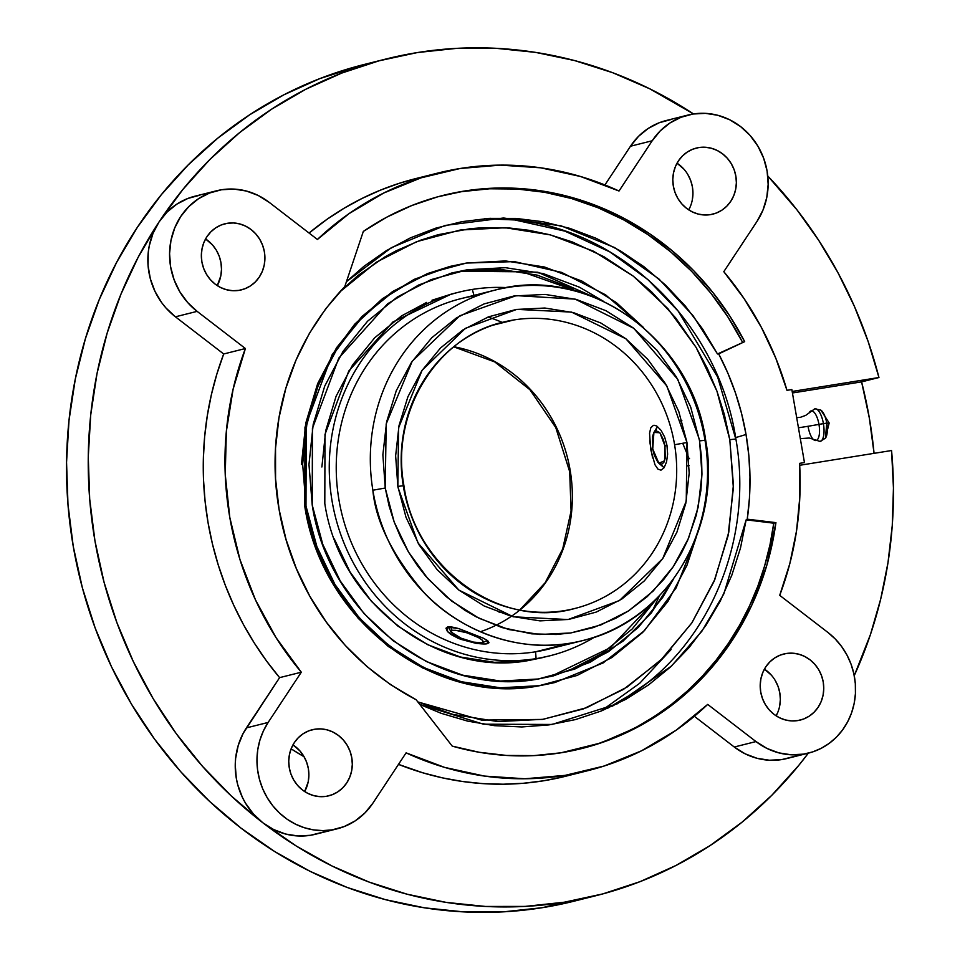 <?xml version="1.0" encoding="UTF-8"?>
<svg xmlns="http://www.w3.org/2000/svg" width="960" height="960" viewBox="0 0 960 960"><rect width="100%" height="100%" fill="white"/><g stroke="black" fill="none" stroke-linecap="round" stroke-linejoin="round"><path stroke-width="1.44" d="M580.812 748.776A285.132 264.924 75.9 0 0 773.76 523.188L746.148 519.84L747.24 519.168L749.448 498.108L749.976 476.868L748.836 455.592L746.028 434.436L741.576 413.544L735.504 393.06L727.86 373.128L718.692 353.892L744.672 341.64L717.492 353.976L718.692 353.892L717.492 353.976L702.66 329.088L685.332 306.072L665.712 285.216L644.076 266.796L620.7 251.064L595.884 238.212L569.952 228.408L543.252 221.784L516.12 218.436L488.916 218.388L461.988 221.652L435.684 228.18L410.364 237.888L386.34 250.656L363.936 266.316L346.416 281.7L391.38 247.668L445.164 225.432L503.532 218.004L561.24 225.876L614.592 247.56L658.932 278.988L693.072 315.72L717.492 353.976L744.672 341.64L729.984 316.296L712.98 292.608L693.828 270.84L672.732 251.208L649.932 233.952L625.668 219.228L600.192 207.204L573.78 198.012L546.72 191.748L519.288 188.472L491.784 188.232L464.496 191.028L437.736 196.812L411.768 205.548L386.868 217.116L363.324 231.42L344.784 286.572L325.704 308.796L309.36 333.432L296.004 360.084L285.816 388.38L278.964 417.9L275.532 448.224L275.568 478.884L279.084 509.448C269.124 454.632 273.048 362.256 344.784 286.572L363.324 231.42A285.132 264.924 -104.1 0 1 443.22 195.372A285.132 264.924 -104.1 0 1 744.672 341.64L718.692 353.892A254.364 236.34 -104.1 0 1 746.028 434.436A406.38 12.048 -9.8 0 1 735.36 437.64A406.38 12.048 170.2 0 0 746.028 434.436A254.364 236.34 -104.1 0 1 747.24 519.168L775.932 522.636A285.132 264.924 -104.1 0 1 581.904 748.512A285.132 264.924 -104.1 0 1 561.072 752.784A285.132 264.924 -104.1 0 1 452.232 746.124L416.148 699.756C322.848 650.568 288.084 564.42 279.084 509.448L286.032 539.46L296.304 568.476L309.732 596.088L326.148 621.864L345.288 645.456L366.888 666.492L390.624 684.684L416.148 699.756L452.232 746.124L479.196 752.268L506.52 755.448L533.904 755.616L561.072 752.784L600.972 742.896L638.748 726.492L673.488 703.944L704.352 675.816L730.596 642.78L751.584 605.628L766.824 565.26L775.932 522.636L773.76 523.188L775.932 522.636L747.24 519.168L746.148 519.84L740.484 548.028L731.82 575.22L720.276 601.08L705.996 625.272L689.172 647.46L670.02 667.38L648.78 684.756L625.74 699.372L601.212 711.024L575.484 719.58L548.916 724.908L521.844 726.948L494.616 725.676L467.604 721.116L441.144 713.304L419.772 704.4L483.492 724.2L552.036 724.452L617.22 703.836L671.388 666.096M600.816 711.18L639.732 683.244L671.076 649.548L639.732 683.244L600.816 711.18M612.432 706.152L633.444 693.048L607.236 708.492M633.444 693.048C711.48 641.076 753.3 536.988 735.888 438.984L729.804 439.704L733.404 484.824L728.772 532.248L714.9 579.336L691.776 623.016L660.588 660.396L623.508 689.364L583.224 708.972L542.388 719.424L481.56 720.084L417.828 701.916L452.928 714.42L497.976 721.584L543.156 719.304L586.752 707.652L627.084 687.084L662.628 658.392L692.004 622.668L714.108 581.28L728.064 535.812L733.368 488.004L729.804 439.704L735.888 438.984C718.812 325.248 622.752 229.788 514.836 219.96L484.428 218.7L514.836 219.96L564.876 231.132L609.84 251.916L647.856 279.552L678.24 311.196L717.696 377.16L735.324 437.412M825.144 438.504A15 5.532 -99.1 0 0 826.764 423.12L818.964 424.38A15 5.532 80.9 0 0 809.832 411.684A15 5.532 80.9 0 1 818.964 424.38A20.232 0.6 -9.8 0 1 798.444 427.764A20.232 0.6 170.2 0 0 818.964 424.38A15 5.532 80.9 0 1 814.488 440.268A15 5.532 80.9 0 1 808.2 427.068M814.488 440.268A15 5.532 80.9 0 0 818.964 424.38L823.416 423.612A16.536 6.096 80.9 0 1 820.152 441.42A16.536 6.096 -99.1 0 0 823.416 423.612A16.536 6.096 -99.1 0 0 814.824 408.78A16.536 6.096 80.9 0 1 823.416 423.612L826.764 423.12L825.432 438.18L829.176 422.988L827.856 423.432C829.908 422.904 829.536 422.808 826.764 423.12L829.176 422.988L820.932 410.196L814.86 408.768L805.704 415.38L800.232 417.384L796.692 417.588M651.684 612.492L659.424 595.848M385.236 488.028L382.872 454.788L386.604 421.92L396.288 390.672L411.552 362.232L431.808 337.704L456.3 318.012L484.08 303.912L514.092 295.956L545.172 294.432L576.156 299.4L605.856 310.668L633.12 327.828L656.928 350.196L676.356 376.92L690.672 406.992L699.588 440.892L705.672 440.196L699.588 440.892L701.952 474.12L698.22 506.988L688.536 538.248L673.272 566.676L653.004 591.216L628.524 610.896L600.744 624.996L570.732 632.964L539.64 634.488L508.656 629.508L478.968 618.24L451.692 601.092L427.896 578.712L408.468 551.988L394.152 521.916L385.224 488.028L386.184 423.96L412.212 361.248L459.936 315.732L516.336 295.62L575.196 299.136L633.732 328.296L677.808 379.404L699.312 439.248L701.532 457.464L701.952 474.12L700.848 490.668L696.348 515.004L687.696 540.216L681.576 552.888L673.272 566.676L663.72 579.492L647.244 596.628L628.524 610.896L615.816 618.264L593.4 627.576L570.732 632.964L556.236 634.488L531.84 633.852L501.96 627.564L476.352 616.908L464.952 610.356L446.148 596.604L425.772 576.264L417.576 565.836L408.468 551.988L400.632 537.3L394.152 521.916L389.1 505.992L385.224 488.028L372.852 490.224L385.224 488.028M508.2 287.4A180.636 167.832 -104.1 0 1 705.024 440.424A180.636 167.832 -104.1 0 1 582.864 640.536A180.636 167.832 -104.1 0 1 569.664 643.248A180.636 167.832 -104.1 0 1 372.852 490.224A180.636 167.832 -104.1 0 1 495.012 290.112A180.636 167.832 -104.1 0 1 508.2 287.4A180.636 167.832 75.9 0 0 493.86 290.4A180.636 167.832 75.9 0 0 372.852 490.224C375.696 521.712 392.748 555.852 424.02 592.644C456.084 627.216 513.228 653.064 569.664 643.248L535.584 651.792L536.088 658.632L528.708 660.492L549.78 655.824A187.416 174.132 -104.1 0 1 536.088 658.632A187.416 174.132 75.9 0 0 594.54 637.128A187.416 174.132 -104.1 0 1 549.78 655.824M502.08 322.416A147.588 137.124 -104.1 0 1 513.828 319.956A147.588 137.124 -104.1 0 1 674.592 444.732L686.976 442.512L666.876 386.052L625.968 338.832L571.5 312.096L516.816 309.372L465.408 328.332L422.1 370.308L398.58 427.764L397.848 486.396L403.932 485.688L397.848 486.396L398.064 487.644L417.948 542.868L458.856 590.076L513.324 616.812L568.008 619.548L619.416 600.576L662.724 558.6L686.244 501.144L686.976 442.512L674.592 444.732A147.588 137.124 -104.1 0 1 575.796 608.232A147.588 137.124 -104.1 0 1 564.048 610.692A147.588 137.124 -104.1 0 1 403.284 485.916A147.588 137.124 -104.1 0 1 503.04 322.176A147.588 137.124 -104.1 0 1 513.828 319.956L492.552 325.296L513.828 319.956A147.588 137.124 -104.1 0 1 674.592 444.732A147.588 137.124 -104.1 0 1 574.824 608.484A147.588 137.124 -104.1 0 1 564.048 610.692M481.512 631.344A147.588 137.124 75.9 0 0 570.348 471.456L569.688 471.696L570.348 471.456A147.588 137.124 75.9 0 0 466.5 349.764M227.34 223.296L221.352 224.928L215.82 227.772L210.96 231.744L206.94 236.676L203.928 242.376L202.044 248.64L201.348 255.216L201.888 261.864L203.616 268.308L206.484 274.308L210.372 279.648L215.136 284.1L220.584 287.508L226.524 289.74L232.716 290.712L238.932 290.376A34.056 31.632 -104.1 0 1 202.14 263.196A34.056 31.632 -104.1 0 1 224.856 223.812A34.056 31.632 -104.1 0 1 227.34 223.296A34.056 31.632 -104.1 0 1 264.132 250.476A34.056 31.632 -104.1 0 1 241.416 289.872A34.056 31.632 -104.1 0 1 238.932 290.376L244.92 288.756L250.452 285.9L255.312 281.94L259.332 277.008L262.344 271.296L264.228 265.032L264.924 258.456L264.384 251.82L262.656 245.376L259.788 239.364L255.9 234.024L251.136 229.572L245.688 226.164L239.748 223.932L233.556 222.96L227.34 223.296M314.736 729.24L308.748 730.86L303.216 733.716L298.344 737.676L294.336 742.608L291.324 748.32L289.44 754.584L288.744 761.16L289.272 767.796L291 774.24L293.868 780.252L297.756 785.58L302.52 790.044L307.98 793.452L313.92 795.684L320.112 796.656L326.316 796.32A34.056 31.632 -104.1 0 1 289.536 769.14A34.056 31.632 -104.1 0 1 312.24 729.744A34.056 31.632 -104.1 0 1 314.736 729.24A34.056 31.632 -104.1 0 1 351.528 756.42A34.056 31.632 -104.1 0 1 328.812 795.804A34.056 31.632 -104.1 0 1 326.316 796.32L332.304 794.688L337.836 791.844L342.708 787.872L346.728 782.94L349.728 777.24L351.612 770.976L352.308 764.4L351.78 757.752L350.052 751.308L347.184 745.308L343.296 739.968L338.532 735.516L333.072 732.096L327.132 729.864L320.94 728.904L314.736 729.24M698.796 147.564L692.808 149.184L687.276 152.04L682.416 156L678.396 160.932L675.384 166.644L673.5 172.908L672.804 179.484L673.332 186.12L675.072 192.576L677.928 198.576L681.828 203.916L686.592 208.368L692.04 211.776L697.98 214.008L704.172 214.98L710.388 214.644A34.056 31.632 -104.1 0 1 673.596 187.464A34.056 31.632 -104.1 0 1 696.312 148.08A34.056 31.632 -104.1 0 1 698.796 147.564A34.056 31.632 -104.1 0 1 735.588 174.744A34.056 31.632 -104.1 0 1 712.872 214.128A34.056 31.632 -104.1 0 1 710.388 214.644L716.364 213.024L721.908 210.168L726.768 206.196L730.788 201.264L733.8 195.564L735.684 189.3L736.368 182.724L735.84 176.088L734.112 169.632L731.244 163.632L727.356 158.292L722.592 153.84L717.132 150.432L711.204 148.2L705 147.228L698.796 147.564M786.192 653.508L780.204 655.128L774.672 657.972L769.8 661.944L765.78 666.876L762.78 672.588L760.896 678.84L760.2 685.428L760.728 692.064L762.456 698.508L765.324 704.52L769.212 709.848L773.976 714.312L779.436 717.72L785.376 719.952L791.568 720.912L797.772 720.576A34.056 31.632 -104.1 0 1 760.98 693.408A34.056 31.632 -104.1 0 1 783.696 654.012A34.056 31.632 -104.1 0 1 786.192 653.508A34.056 31.632 -104.1 0 1 822.972 680.676A34.056 31.632 -104.1 0 1 800.268 720.072A34.056 31.632 -104.1 0 1 797.772 720.576L803.76 718.956L809.292 716.112L814.164 712.14L818.172 707.208L821.184 701.496L823.068 695.244L823.764 688.656L823.236 682.02L821.508 675.576L818.64 669.564L814.752 664.236L809.988 659.772L804.528 656.364L798.588 654.132L792.396 653.172L786.192 653.508M891.564 450.528A431.316 400.752 -104.1 0 1 854.244 675.66L870.444 634.536L880.704 599.04L888 562.608L892.26 525.516L893.448 488.064L891.564 450.528L799.692 465.288L891.564 450.528M861.588 381.876A431.316 400.752 -104.1 0 1 874.056 453.348L869.352 418.14L861.588 381.876L792.444 392.976L861.588 381.876L878.952 377.52L792.18 391.452L878.952 377.52L861.588 381.876M767.784 176.004A431.316 400.752 -104.1 0 1 878.952 377.52L868.116 341.424L854.4 306.36L837.912 272.616L818.76 240.42L797.112 210.048L767.784 176.004M216.576 190.776L194.868 196.224A68.1 63.276 75.9 0 0 159.036 221.952A431.316 400.752 -104.1 0 1 385.956 59.016A431.316 400.752 -104.1 0 1 417.468 52.548A431.316 400.752 -104.1 0 1 693.528 113.94L649.776 88.812L612.744 72.732L574.548 60.552L535.548 52.38L496.104 48.312L456.624 48.36L417.468 52.548L379.02 60.828L341.64 73.116L305.712 89.304L271.56 109.224L239.52 132.696L209.892 159.48L182.988 189.324L159.036 221.952A68.1 63.276 75.9 0 0 175.416 316.812L223.692 353.976A308.076 286.248 75.9 0 0 279.6 677.64L246.42 727.884A68.1 63.276 75.9 0 0 262.812 822.756A68.1 63.276 75.9 0 0 310.404 835.296L332.112 829.86A68.1 63.276 -104.1 0 1 267.216 797.724A68.1 63.276 -104.1 0 1 268.14 722.448L246.42 727.884L268.14 722.448L301.308 672.204L279.6 677.64L301.308 672.204A308.076 286.248 -104.1 0 1 245.4 348.528L223.692 353.976L245.4 348.528L197.124 311.364L175.416 316.812L197.124 311.364A68.1 63.276 -104.1 0 1 170.472 243.096A68.1 63.276 -104.1 0 1 216.576 190.776A68.1 63.276 -104.1 0 1 269.136 202.308L317.412 239.472A308.076 286.248 -104.1 0 1 437.64 173.112A308.076 286.248 -104.1 0 1 460.14 168.492A308.076 286.248 -104.1 0 1 619.02 191.016L652.2 140.772L630.492 146.22L604.908 184.956L630.492 146.22L652.2 140.772A68.1 63.276 -104.1 0 1 688.032 115.044A68.1 63.276 -104.1 0 1 756.468 143.856A68.1 63.276 -104.1 0 1 756.984 221.436L723.804 271.68A308.076 286.248 -104.1 0 1 786.972 390.336L791.844 389.556L804.456 462.564L791.844 389.556L786.972 390.336L775.812 358.224L761.436 327.504L744.036 298.536L723.804 271.68L756.984 221.436L762.996 210.024L766.776 197.496L768.156 184.344L767.1 171.06L763.632 158.172L757.908 146.16L750.12 135.492L740.592 126.576L729.684 119.748L717.804 115.284L705.42 113.352L693 114.024L681.036 117.276L669.96 122.976L660.228 130.908L652.2 140.772L619.02 191.016L580.524 176.496L540.684 167.808L500.292 165.12L460.14 168.492L421.032 177.852L383.724 193.02L348.948 213.696L317.412 239.472L269.136 202.308L258.228 195.48L246.348 191.028L233.964 189.084L221.544 189.756L209.58 193.008L198.516 198.708L188.772 206.64L180.744 216.504L174.732 227.916L170.952 240.444L169.572 253.596L170.628 266.88L174.096 279.768L179.82 291.78L187.596 302.448L197.124 311.364L245.4 348.528L233.124 389.124L226.356 431.352L225.24 474.384L229.788 517.368L239.928 559.452L255.444 599.808L276.048 637.632L301.308 672.204L268.14 722.448L263.424 730.884L259.944 740.016L257.772 749.628L256.956 759.54L257.532 769.512L259.452 779.34L262.704 788.82L267.216 797.724L272.868 805.872L279.564 813.096L287.136 819.228L295.428 824.124L304.272 827.712L313.464 829.884L322.812 830.604L332.112 829.86L310.404 835.296A68.1 63.276 75.9 0 0 315.384 834.276L337.092 828.84A68.1 63.276 -104.1 0 1 332.112 829.86L344.088 826.608L355.152 820.908L364.884 812.976L372.924 803.112A68.1 63.276 -104.1 0 1 337.092 828.84M385.956 59.016L364.248 64.464A431.316 400.752 75.9 0 0 76.524 563.424A431.316 400.752 75.9 0 0 542.52 907.656A431.316 400.752 75.9 0 0 574.032 901.188L595.74 895.752A431.316 400.752 -104.1 0 1 564.228 902.22L542.52 907.656L564.228 902.22L525.072 906.408L485.592 906.456L446.148 902.388L407.148 894.216L368.952 882.024L331.92 865.944L296.436 846.132L262.812 822.756L273.72 829.572L285.6 834.036L297.984 835.968L310.404 835.296L316.476 833.988M199.836 195.204L187.872 198.456L176.796 204.156L167.064 212.088L159.036 221.952L153.012 233.364L149.244 245.892L148.248 252.42L148.08 265.704L150.36 278.844L154.968 291.36L161.76 302.76L165.888 307.896L175.416 316.812L223.692 353.976L216.876 374.016L211.404 394.572L207.324 415.536L204.636 436.8L203.376 458.268L203.52 479.832L205.092 501.372L208.08 522.804L212.46 544.02L218.22 564.888L225.324 585.336L233.736 605.244L243.42 624.528L254.34 643.08L266.412 660.816L279.6 677.64L243.144 733.428L238.224 745.452L235.632 758.352L235.248 764.988L236.304 778.26L237.744 784.788L242.364 797.304L245.496 803.172L253.284 813.84L262.812 822.756A431.316 400.752 -104.1 0 0 564.228 902.22L602.676 893.94L640.056 881.652L675.984 865.464L710.136 845.544L742.176 822.072L771.804 795.288L798.708 765.444L808.332 753.156A431.316 400.752 -104.1 0 1 595.74 895.752M437.64 173.112L415.92 178.548A308.076 286.248 75.9 0 0 309.06 233.04L327.24 219.144L344.268 208.14L362.004 198.468L380.388 190.164L399.312 183.3L416.004 178.536M808.548 753.096A68.1 63.276 -104.1 0 0 854.64 700.776A68.1 63.276 -104.1 0 0 827.988 632.508L779.712 595.344L789.816 563.628L796.548 530.784L799.812 497.22L799.584 463.356L804.456 462.564L799.584 463.356A308.076 286.248 -104.1 0 1 779.712 595.344L827.988 632.508L835.284 639.024L841.644 646.572L846.936 654.996L851.028 664.104L853.848 673.716L855.324 683.628L855.432 693.6L854.16 703.44L851.556 712.92L847.656 721.836L842.544 729.996L836.34 737.232L829.176 743.388L821.208 748.32L812.616 751.92L803.568 754.116L791.148 754.788L778.764 752.856L766.884 748.392L755.976 741.576L734.268 747.012A68.1 63.276 75.9 0 0 781.86 759.564L803.568 754.116A68.1 63.276 -104.1 0 1 755.976 741.576L707.7 704.412A308.076 286.248 -104.1 0 1 587.484 770.772A308.076 286.248 -104.1 0 1 406.092 752.856L372.924 803.112L406.092 752.856L444.588 767.388L484.428 776.076L524.82 778.764L564.972 775.392L604.092 766.032L641.4 750.864L676.164 730.188L707.7 704.412L755.976 741.576L734.268 747.012L745.176 753.84L757.056 758.304L769.44 760.236L781.86 759.564A68.1 63.276 75.9 0 0 786.828 758.544L808.548 753.096A68.1 63.276 -104.1 0 1 803.568 754.116L787.932 758.256M696.192 537.348L676.164 587.844L644.424 630.66L603.144 662.928L555.072 682.452L539.4 685.68L500.28 687.792L461.268 681.696L423.852 667.632L389.472 646.152L359.448 618.06L334.944 584.46L316.884 546.6L305.988 505.992L302.652 464.172L307.008 422.724L318.9 383.268L337.848 347.304L363.156 316.236L393.816 291.24L428.688 273.276L466.392 263.052L514.344 261.612L561.636 272.4L605.556 294.816L643.548 327.576M696.204 537.312L686.904 565.464L667.944 601.416L642.648 632.484L611.976 657.48L577.116 675.444L538.176 685.98L553.236 682.908M673.284 579.408L651.204 613.092L623.064 641.112L590.016 662.328L553.416 675.876L538.248 678.996C436.836 698.172 328.488 614.76 312.216 504.996L312.432 428.388L338.784 358.104L387.672 303.768L418.572 285.036L452.376 272.844L467.556 269.724L449.52 273.588M451.212 294.108L392.856 321.996L348.768 371.016L324.996 434.424L324.804 503.52C339.468 602.544 437.22 677.796 528.708 660.492L536.088 658.632A187.416 174.132 -104.1 0 1 333.6 509.052A187.416 174.132 -104.1 0 1 458.616 292.248A187.416 174.132 -104.1 0 1 472.32 289.44A187.416 174.132 -104.1 0 1 506.916 287.616A187.416 174.132 75.9 0 0 472.32 289.44L473.964 295.392L472.32 289.44A187.416 174.132 75.9 0 0 332.184 501.672A187.416 174.132 75.9 0 0 536.088 658.632L535.584 651.792A180.636 167.832 75.9 0 0 548.784 649.08L582.864 640.536C665.628 621.852 722.148 529.08 705.672 440.196C691.992 338.928 587.364 263.928 495.012 290.112L460.92 298.656A180.636 167.832 75.9 0 0 340.428 507.624A180.636 167.832 75.9 0 0 535.584 651.792L582.864 640.536M561.696 645.252A180.636 167.832 -104.1 0 1 535.584 651.792A180.636 167.832 -104.1 0 1 339.06 500.508A180.636 167.832 -104.1 0 1 474.12 295.944M502.212 322.38A180.636 167.832 75.9 0 0 487.992 317.052A180.636 167.832 -104.1 0 1 502.212 322.38M457.776 638.148L447.456 631.548L445.98 628.224L447.576 627.012C448.98 626.448 452.772 626.988 458.964 628.668L483.192 638.136L487.212 640.38L489.024 642.696L487.536 643.584C486.12 644.196 482.184 644.088 475.704 643.26L460.284 639.18M488.316 641.244L487.536 643.584L488.316 641.244M683.076 444.12L688.8 458.028M452.124 630.42C456.732 629.856 463.764 631.416 473.22 635.1C481.944 638.952 484.896 641.532 482.088 642.84L483.288 641.784L482.016 639.936L478.476 637.584L467.028 632.832L455.604 630.3L452.124 630.42L450.936 631.476L455.736 635.664L461.004 638.16L473.388 642.096L482.088 642.84C477.492 643.392 470.46 641.832 461.004 638.16L451.116 632.064L452.124 630.42L450.588 626.904L452.124 630.42M664.656 437.052L666.996 445.428L667.62 454.176L666.54 461.964L667.62 454.176L666.996 445.428L664.656 437.052L661.068 430.344L664.656 437.052M656.436 425.904L654.108 425.268M660.84 470.136L657.924 469.116L655.02 464.844L650.712 449.508L652.776 449.172L650.712 449.508L649.56 433.224L650.796 427.812L653.376 425.364M653.916 432.444L659.892 432.744L664.956 445.932L665.22 458.244L663.864 462.372L661.752 464.232L657.864 462.252L654.312 455.292L652.74 448.992L652.488 436.692L653.844 432.552L655.956 430.692L659.832 432.672L663.384 439.632L664.956 445.932L667.02 445.548L664.956 445.932L664.56 460.788L658.872 463.272L652.74 448.992L653.916 432.444L657.48 426.576A22.704 8.364 -99.1 0 1 657.492 426.564A22.704 8.364 -99.1 0 0 655.896 430.716L655.896 430.716M661.104 470.076L663.852 468M661.284 464.304A22.704 8.364 -99.1 0 0 664.056 467.7L658.872 463.296M519.9 609.996A147.588 137.124 75.9 0 0 570.348 471.456A147.588 137.124 75.9 0 0 453.9 346.752M664.164 467.556L666.54 461.964M649.62 440.832L652.572 457.944M661.068 430.344L657.024 426.252M689.532 458.664L688.2 457.38M574.824 608.484C500.748 629.664 415.392 568.872 403.932 485.688L403.284 485.916M686.976 442.512L678.792 411.576L665.616 383.904L647.736 359.304L625.812 338.724L600.708 322.944L573.372 312.588L544.848 308.028L516.24 309.456L488.616 316.812L463.068 329.808L440.544 347.964L421.92 370.572L407.904 396.768L399.024 425.544L395.64 455.808L397.848 486.396L406.02 517.332L419.196 545.004L437.088 569.616L459.012 590.196L484.116 605.964L511.452 616.332L539.976 620.88L568.584 619.452L596.196 612.096L621.756 599.1L644.28 580.944L662.904 558.348L676.92 532.152L685.8 503.364L689.184 473.1L686.964 442.512M475.704 643.26L458.964 638.664L451.188 634.62L447.456 631.548L447.576 627.012L458.964 628.668M487.212 640.38L487.536 643.584M573.372 288.72L537.132 275.112L499.356 269.208L461.472 271.248L467.556 269.724L537.876 272.256L603.6 301.368L579.444 287.196L543.216 273.588L505.428 267.684L467.556 269.724L431.028 279.636L397.272 297.024L367.572 321.228L343.068 351.324L324.708 386.148L313.2 424.356L308.976 464.496L312.216 504.996L322.764 544.32L340.248 580.98L363.984 613.524L393.06 640.716L426.348 661.524L462.576 675.144L500.364 681.036L538.248 678.996L574.764 669.084L608.52 651.696L638.232 627.492L662.724 597.396L673.32 579.36M568.692 670.608L602.448 653.22L632.148 629.016L657.132 598.176L610.572 647.58L550.476 676.596M543.204 657.48L528.708 660.492L494.532 662.328L460.452 657.012L427.764 644.724L397.728 625.956L371.508 601.416L350.1 572.064L334.32 538.992M321.888 466.98L325.692 430.764L336.072 396.3L352.632 364.896L374.736 337.752L401.532 315.912L426.636 302.412M431.988 300.228L452.016 293.904M580.476 292.416L522.204 271.812L461.472 271.248M448.968 266.712L414.156 279.372L382.368 298.752L354.684 324.216L332.076 354.852L304.968 427.344L304.776 506.304C321.576 619.644 433.464 705.78 538.176 685.98L539.4 685.68C434.676 705.468 322.8 619.344 305.988 505.992L306.216 426.888L316.608 389.124L333.432 354.3L356.136 323.652L383.916 298.2L415.812 278.856L450.72 266.268L466.392 263.052L505.512 260.94L544.524 267.024L581.94 281.088L616.32 302.58L643.632 327.648M827.856 423.432L826.86 423.672M820.488 409.932A15 5.532 80.9 0 1 826.764 423.12A15 5.532 -99.1 0 0 820.488 409.932M339.552 292.128L376.272 262.248L416.616 241.68L460.212 230.028L505.392 227.748L550.428 234.912L593.604 251.256L633.264 276.144L667.884 308.64L696.144 347.472L716.952 391.176L729.804 439.704L724.308 414.324L716.952 391.176L707.532 368.82L696.144 347.472L675.6 317.808L651.288 291.504L633.264 276.144L603.924 256.704L572.172 241.896L549.84 234.756L529.068 230.316L509.448 228L482.856 227.688L470.076 228.72L438.108 234.696L420.588 240.204L396.06 250.824L384.744 257.016L357.816 275.628L339.564 292.104M315.672 546.912L333.732 584.76L358.236 618.372L388.26 646.452L422.628 667.944L460.044 681.996L499.068 688.092L538.176 685.98L554.532 682.596M450.156 266.412L427.464 273.588L392.604 291.54L361.932 316.536L336.636 347.616L317.676 383.568L305.796 423.024L301.44 464.472M442.128 195.648A285.132 264.924 75.9 0 1 742.5 342.192L727.812 316.836L710.808 293.148L691.656 271.38L670.56 251.76L647.76 234.492L623.496 219.768L598.02 207.744L571.608 198.552L544.548 192.288L517.116 189.024L489.612 188.784L462.324 191.568M598.8 743.448L618.012 736.032L636.576 727.032L654.384 716.496L671.316 704.496L687.276 691.092L702.18 676.368L715.92 660.408L728.424 643.32L739.608 625.212L749.412 606.168L757.776 586.332L764.652 565.8L769.992 544.716L773.76 523.188L746.148 519.84L723.84 593.892L701.832 631.284L671.568 665.928M694.344 716.28L734.268 747.012L694.344 716.28M563.004 776.892L543.264 780.84L523.272 783.276L503.112 784.212L482.892 783.624L462.72 781.524L442.68 777.912L422.88 772.824L398.496 764.376A308.076 286.248 75.9 0 0 565.776 776.22L587.484 770.772M688.032 115.044L666.312 120.492A68.1 63.276 75.9 0 0 630.492 146.22L638.52 136.356L648.252 128.412L659.316 122.712L671.292 119.472M262.812 822.756L231.384 796.056L202.452 766.284L176.304 733.728L153.192 698.712L133.32 661.56L116.892 622.632L104.076 582.312L94.968 540.972L89.688 499.032L88.26 456.876L90.72 414.912L97.02 373.56L107.124 333.204L120.924 294.24L138.276 257.028L159.036 221.952A431.316 400.752 -104.1 0 0 262.812 822.756M304.08 756.732L291.12 748.836A302.676 281.22 75.9 0 0 304.08 756.732M777.768 712.392L776.124 715.824A34.056 31.632 75.9 0 0 764.424 669.144L771.324 675.12M690.372 206.448L688.728 209.892A34.056 31.632 75.9 0 0 677.028 163.2L683.94 169.176M304.668 791.568A34.056 31.632 75.9 0 0 292.968 744.876L299.868 750.852L303.768 756.192L306.624 762.192L308.364 768.648L308.892 775.284L308.196 781.86L304.668 791.568M217.272 285.624A34.056 31.632 75.9 0 0 205.572 238.944L212.484 244.92L216.372 250.248L219.24 256.26L220.968 262.704L221.496 269.34L220.8 275.916L217.272 285.624M574.296 901.128L542.52 907.656L503.364 911.844L463.872 911.904L424.44 907.824L385.44 899.652L347.244 887.472L310.212 871.392L274.716 851.568L241.104 828.192L209.676 801.492L180.744 771.732L154.596 739.176L131.472 704.16L111.612 667.008L95.184 628.08L82.356 587.76L73.26 546.42L67.98 504.468L66.552 462.324L69.012 420.36L75.312 379.008L85.416 338.652L99.216 299.676L116.568 262.476L137.328 227.388L161.268 194.772L188.184 164.928L217.812 138.132L249.852 114.672L284.004 94.752L319.932 78.564L364.536 64.392M692.256 200.184L692.952 193.608L692.424 186.972L690.696 180.528L687.828 174.516M779.652 706.128L780.348 699.552L779.808 692.904L778.08 686.46L775.212 680.46M561.24 225.876L560.364 225.636M800.328 438.648L809.292 438.012L820.104 441.432L825.432 438.18M519.756 609.96L545.148 582.744L562.68 548.976L571.08 511.044L569.688 471.684L555.756 427.548L529.92 389.724L494.76 361.932L453.78 346.848M581.124 748.704L581.904 748.512M553.86 682.764L555.072 682.452M452.376 272.844L451.488 273.06M680.376 421.008L681.888 420.768M487.32 640.452L482.7 642.624M499.404 611.796L499.188 612.456M403.932 485.688C390.336 412.56 436.464 337.104 503.04 322.176M448.392 626.904L451.104 632.052M687.576 465.84L689.16 465.588M458.616 292.248L451.236 294.096M552.564 676.092L553.428 675.876M449.508 266.568L450.72 266.268M490.128 218.316L514.836 219.96"/></g></svg>
